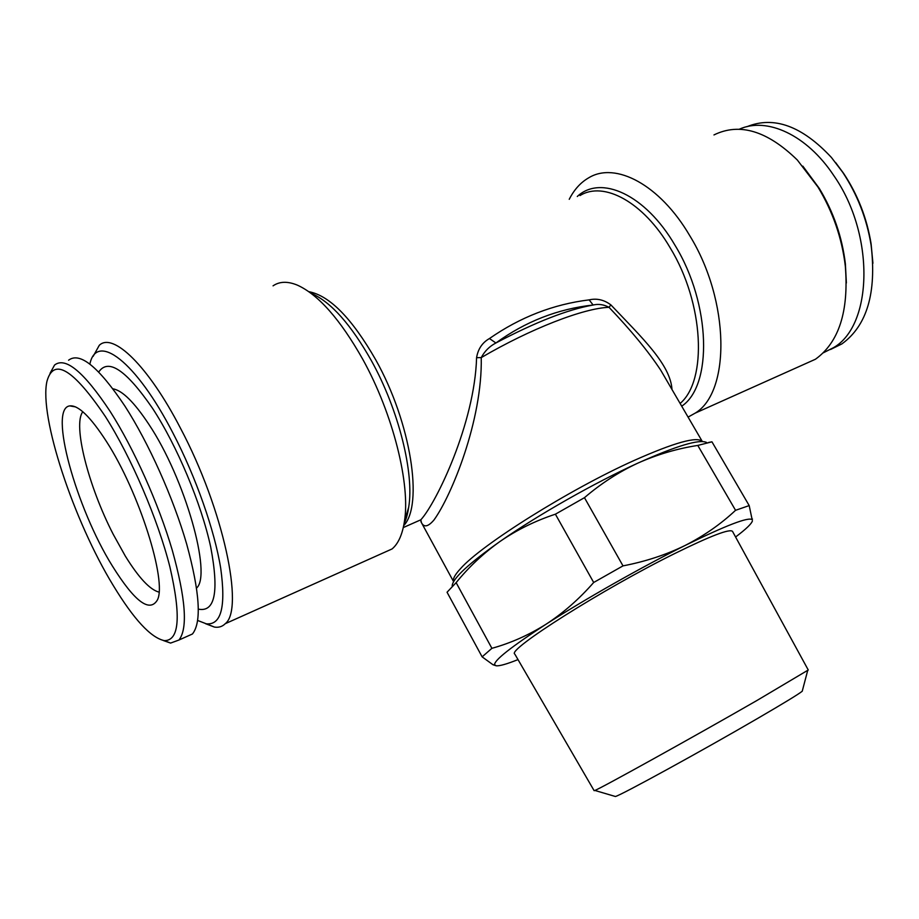 <?xml version="1.0" encoding="UTF-8"?>
<svg xmlns="http://www.w3.org/2000/svg" width="919" height="919" viewBox="0 0 919 919"><rect width="100%" height="100%" fill="white"/><g stroke="black" fill="none" stroke-linecap="round" stroke-linejoin="round"><path stroke-width="1.38" d="M158.987 592.112C149.923 589.745 138.689 577.706 125.26 555.984L113.186 534.238C88.569 486.507 72.555 424.831 82.813 411.746M112.957 388.829C122.261 390.403 134.197 402.177 148.74 424.153C185.064 478.408 212.117 574.743 196.597 588.034M198.389 609.148C215.046 612.445 219.147 591.733 210.704 547.012C201.387 503.842 177.08 445.749 152.416 408.139C126.11 369.966 108.212 357.928 98.724 372.034M50.04 373.321L54.566 365.038C65.444 356.503 83.951 371.931 110.085 411.321C133.933 448.679 158.585 503.727 172.244 550.113C185.718 598.499 187.97 628.458 178.975 640.015L170.589 643.082L163.123 640.44M68.569 360.225C79.827 351.575 98.574 366.819 124.823 405.957C148.752 443.061 173.277 497.845 186.683 544.094C199.86 592.353 201.778 622.324 192.439 633.995L185.19 637.235M105.294 416.41C131.268 457.214 157.942 519.488 169.912 566.966C181.227 616.178 179.366 640.727 164.34 640.635C150.808 637.706 133.772 619.303 113.221 585.437C73.957 521.268 38.839 416.617 46.972 381.224C53.716 357.238 73.164 368.967 105.294 416.41M112.302 565.886C76.3 508.218 48.202 408.277 69.764 405.899C78.264 404.934 90.51 416.812 106.466 441.522C139.194 492.09 167.028 580.716 157.494 599.82C149.751 613.053 134.691 601.738 112.302 565.886M381.81 553.537L392.103 548.93C398.26 543.738 402.35 534.64 404.394 521.647C410.655 484.83 393.148 413.964 362.695 359.168C340.202 319.375 318.433 294.7 297.388 285.143C287.658 281.134 279.548 281.375 273.058 285.843M702.3 441.534C697.383 436.134 674.603 442.464 633.972 460.534C569.493 489.436 481.257 544.875 460.522 568.654C454.825 574.812 452.516 579.165 453.595 581.681L421.442 522.635M702.323 441.534L660.738 370.208C648.274 351.345 631.031 330.38 609.01 307.314L610.859 304.878C604.059 299.801 596.822 298.135 589.148 299.87C553.41 304.269 520.177 317.17 489.459 338.537L495.904 342.982C535.295 322.178 567.712 309.519 593.134 305.016C557.787 308.899 525.381 321.558 495.904 342.982C489.528 346.302 484.635 351.173 481.246 357.606C482.521 420.397 451.424 495.938 433.963 520.005C428.128 526.828 423.935 527.667 421.384 522.532L420.879 521.51M569.24 199.308C574.157 189.613 580.659 182.444 588.723 177.804C615.385 161.411 659.831 184.616 689.664 235.528C730.203 301.214 730.433 392.195 695.189 413.125L688.078 417.1M800.598 365.888L815.452 359.237C838.99 342.282 848.938 311.231 845.319 266.096C841.953 238.021 832.832 211.657 817.956 187.028L797.324 160.009C767.285 130.751 739.496 122.399 713.96 134.932M846.376 282.995L845.377 263.787C842.16 236.999 833.464 211.864 819.277 188.384L802.838 166.132M205.523 623.679L214.403 627.068C218.711 627.746 222.318 626.632 225.235 623.702C244.5 609.366 223.512 509.172 180.411 428.093C148.131 365.659 112.865 331.966 99.275 345.314L93.164 356.331M197.7 620.486L206.361 623.829C221.238 625.253 226.017 606.724 220.709 568.252C214.621 530.55 196 477.317 173.048 433.228C135.656 360.535 96.449 331.92 89.867 364.119M802.39 690.594L802.23 691.237C798.577 694.178 783.666 703.265 757.509 718.509C701.806 750.961 620.291 795.613 615.408 796.497L614.777 796.313M808.26 669.997L756.693 700.634C692.593 737.475 599.142 789.26 594.857 790.443L594.122 790.662L514.801 654.075C506.162 650.376 602.726 589.033 675.028 553.399C710.651 535.869 729.812 528.54 732.523 531.389L808.26 669.997M830.535 349.484L841.873 343.924C866.996 325.705 876.737 292.793 871.109 245.178C866.778 218.665 857.289 194.334 842.643 172.198L831.431 157.482C802.092 126.006 773.936 115.737 746.975 126.684M823.263 352.839L833.51 347.669C872.636 325.429 875.347 234.931 833.763 175.54C806.779 134.725 766.791 116.667 739.29 129.223M872.924 263.259L871.097 243.799C866.927 218.228 857.783 194.771 843.642 173.427L835.624 162.571M708.48 442.487L711.949 441.821L749.192 505.588L752.144 519.66C748.319 516.811 725.976 525.415 685.092 545.472C704.08 535.777 720.898 524.048 735.556 510.309L697.785 445.428C677.177 448.61 657.188 454.514 637.843 463.13C618.843 471.952 601.049 483.474 584.461 497.673L623.002 565.874C645.414 561.578 666.114 554.777 685.092 545.472C642.22 566.736 584.84 599.245 546.035 624.231C563.209 613.042 579.085 599.131 593.685 582.485L555.398 514.192C535.34 520.809 516.949 529.849 500.235 541.314C483.658 553.077 468.954 566.851 456.134 582.646L491.895 648.32C510.711 643.116 528.758 635.086 546.035 624.231C511.182 646.861 494.031 660.37 494.606 664.782L496.26 665.804L492.986 664.747L482.13 656.855L447.048 592.238L456.134 582.646M735.579 537.006C746.136 529.045 751.753 523.635 752.431 520.786M496.26 665.804C499.66 666.103 506.909 664.035 518.006 659.601M623.002 565.874L593.685 582.485M711.949 441.821L697.785 445.428M749.192 505.588L735.556 510.309M706.654 442.51C699.543 438.891 676.602 445.761 637.843 463.13C594.593 482.785 537.822 515.054 500.235 541.314C468.633 563.611 452.619 578.476 452.171 585.908M491.895 648.32L482.13 656.855M584.461 497.673L555.398 514.192M489.459 338.537C482.326 342.603 478.029 348.967 476.582 357.663L481.246 357.606C530.803 328.554 583.829 308.129 609.01 307.314C603.737 304.511 598.453 303.741 593.134 305.016L589.148 299.87M415.445 522.176L420.833 519.798C436.307 502.992 474.744 423.234 476.582 357.663M610.859 304.878C642.22 337.882 670.422 364.498 671.996 389.53M404.153 523.152L408.679 507.265C414.435 473.584 398.754 409.84 371.333 360.57C351.081 324.775 331.322 302.466 312.035 293.666M681.703 406.187C712.57 385.923 711.203 304.223 674.994 245.258C645.391 194.368 600.601 174.472 577.281 196.505M680.117 403.452C707.446 380.535 704.207 303.431 670.169 247.808C643.449 201.95 603.726 180.744 580.004 195.563M403.705 525.622C423.556 505.163 411.184 422.832 375.676 359.72C351.885 318.284 329.599 295.608 308.853 291.679M178.975 640.015L192.439 633.995M164.34 640.635L170.589 643.082M75.634 406.922L69.764 405.899M404.084 523.52C406.06 519.798 407.588 514.376 408.679 507.265L404.394 521.647M225.235 623.702L392.103 548.93M206.361 623.829L214.403 627.068M802.23 691.237L807.686 670.525M841.873 343.924L833.51 347.669M871.097 243.799L871.109 245.178M615.408 796.497L594.857 790.443M494.606 664.782L492.986 664.747M752.144 519.66L752.489 519.074M845.377 263.787L845.319 266.096M815.452 359.237L695.189 413.125M403.292 527.563L420.833 519.798L421.384 522.532"/></g></svg>
